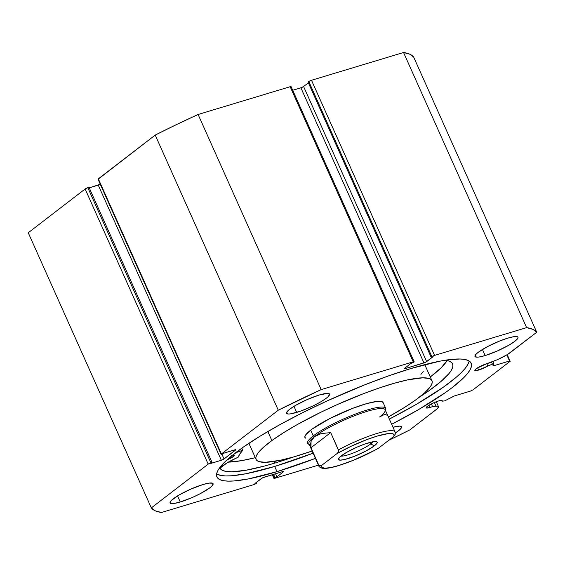 <?xml version="1.0" encoding="UTF-8"?>
<svg xmlns="http://www.w3.org/2000/svg" width="565" height="565" viewBox="0 0 565 565"><rect width="100%" height="100%" fill="white"/><g stroke="black" fill="none" stroke-linecap="round" stroke-linejoin="round"><path stroke-width="0.85" d="M290.791 86.996L291.031 86.586L290.156 86.706L413.227 361.84A2.14 0.374 -24.1 0 1 414.152 361.755A2.14 0.374 -24.1 0 1 413.863 362.13L411.143 363.288L404.646 368.281A2.14 0.374 -24.1 0 0 404.363 368.655A2.14 0.374 -24.1 0 0 405.289 368.571L405.027 367.992L405.289 368.571L423.962 362.935L300.891 87.808L292.712 90.273L300.891 87.808A2.14 0.374 155.9 0 0 303.589 86.516L300.891 87.808L423.962 362.935A2.14 0.374 -24.1 0 0 426.66 361.642L303.589 86.516L308.391 82.815L303.589 86.516L426.66 361.642L433.15 356.649L431.152 357.25L308.08 82.123L431.152 357.25L431.872 356.692L308.801 81.565L308.08 82.123L308.801 81.565A2.14 0.374 155.9 0 1 311.499 80.272L434.57 355.399L311.499 80.272L310.016 80.859L308.801 81.565L431.872 356.692A2.14 0.374 -24.1 0 1 434.57 355.399L526.622 327.629L403.551 52.503L311.499 80.272L403.551 52.503A211.946 37.17 155.9 0 1 413.679 57.107L536.75 332.241L413.679 57.107L409.837 54.219L403.551 52.503L526.622 327.629A211.946 37.17 -24.1 0 1 536.75 332.241L510.322 352.574A16.922 2.966 -24.1 0 1 495.328 360.548L489.149 363.062A8.779 1.54 -24.1 0 0 487.065 363.57L476.959 368.211L474.911 369.969L475.017 370.576L476.323 370.612L478.619 370.068L477.602 367.801L478.619 370.068L487.821 365.993L486.776 363.662L487.821 365.993L492.44 364.121L491.529 362.094L492.44 364.121L493.817 363.825L492.963 365.823L493.697 365.76L493.337 364.948L493.697 365.76L509.524 360.986L510.16 361.275L507.208 354.672L510.16 361.275L473.067 389.815L470.37 391.114L454.543 395.888L444.634 400.896L454.133 396.023L470.37 391.114L473.067 389.815L510.16 361.275L509.524 360.986L493.358 365.845L492.97 365.76L493.485 363.789L487.821 365.993A8.779 1.54 -24.1 0 1 478.619 370.068A8.779 1.54 -24.1 0 1 474.826 370.407A8.779 1.54 -24.1 0 1 478.654 367.186A8.779 1.54 -24.1 0 1 487.065 363.57L497.518 359.63L507.511 354.488L536.75 332.241L532.908 329.346L526.622 327.629L434.57 355.399L431.872 356.692L431.152 357.25L433.15 356.649L425.445 362.349L405.289 368.571L404.406 368.691L404.646 368.281L411.143 363.288L413.142 362.681L414.131 361.861L413.227 361.84L321.174 389.603L278.277 410.204L221.395 453.978L221.155 454.387L222.031 454.267L224.439 452.961L235.817 449.669L224.037 458.964L221.339 460.256L210.837 463.427L212.073 462.474L208.203 464.119L151.321 507.893L155.163 510.781L161.449 512.497L253.501 484.728L256.199 483.435L256.92 482.877L254.921 483.485L262.626 477.778L282.783 471.556L283.665 471.436L283.425 471.846L276.928 476.839L274.929 477.446L273.94 478.265L274.286 478.421L318.462 465.136L274.844 478.294A2.14 0.374 -24.1 0 1 273.919 478.371A2.14 0.374 -24.1 0 1 274.209 478.004L272.69 474.6L274.209 478.004L274.929 477.446L273.545 474.346L274.929 477.446L276.928 476.839L275.543 473.745L276.928 476.839L283.425 471.846L283.242 471.443L283.425 471.846A2.14 0.374 -24.1 0 0 283.708 471.478L283.708 471.471M429.986 407.485A8.779 1.54 -24.1 0 1 426.201 407.817A8.779 1.54 -24.1 0 1 430.029 404.604A8.779 1.54 -24.1 0 1 438.44 400.981L441.597 400.387L442.211 400.62L442.084 401.185L444.634 400.896L442.084 401.185L441.731 400.401L442.084 401.185A8.779 1.54 -24.1 0 0 442.226 400.649L442.226 400.649A8.779 1.54 -24.1 0 0 438.44 400.981L432.366 403.396L427.38 406.299L426.278 407.386L426.391 407.994L429.986 407.485L428.976 405.218L429.986 407.485A8.779 1.54 -24.1 0 0 432.578 406.581L429.986 407.485M431.37 403.883L432.578 406.581L435.996 406.2L432.578 406.581L431.37 403.883M277.005 471.641A139.265 24.422 -24.1 0 1 216.911 476.931A139.265 24.422 -24.1 0 1 277.627 425.911A139.265 24.422 -24.1 0 1 411.066 368.486L439.669 361.212L447.48 359.891L460.037 359.001L464.67 359.439L468.138 360.456L470.412 362.052L471.471 364.206L471.302 366.897L469.903 370.096L467.297 373.783L463.505 377.907L452.509 387.343L445.418 392.555L418.601 409.568L391.658 424.287A139.265 24.422 -24.1 0 0 471.161 363.196A139.265 24.422 -24.1 0 0 411.066 368.486L388.621 375.866L364.453 384.935L327.036 400.952L302.706 412.641L279.972 424.612L259.688 436.406L242.653 447.572L229.51 457.685L224.566 462.219L218.168 470.031L216.769 473.237L216.6 475.928L217.659 478.075L219.933 479.671L223.401 480.688L228.034 481.126L233.783 480.977L248.402 478.915L277.005 471.641L274.682 466.443L277.005 471.641L315.44 458.377A139.265 24.422 -24.1 0 1 277.005 471.641M216.614 473.943A139.265 24.422 155.9 0 0 274.682 466.443A139.265 24.422 155.9 0 0 313.116 453.186L274.682 466.443L246.079 473.724L231.459 475.779L225.71 475.935L221.077 475.497L216.614 473.943M296.703 412.408A23.546 4.132 -24.1 0 1 286.547 413.305A23.546 4.132 -24.1 0 1 296.809 404.674A23.546 4.132 -24.1 0 1 319.373 394.97L327.658 393.36L329.593 394.243L328.244 396.559L326.386 398.156L320.652 401.913L312.996 405.945L300.502 411.165L290.551 413.863L288.425 414.018L286.49 413.135L287.839 410.819L289.697 409.222L295.431 405.465L307.275 399.512L319.373 394.97A23.546 4.132 -24.1 0 1 329.536 394.073A23.546 4.132 -24.1 0 1 319.274 402.697A23.546 4.132 -24.1 0 1 296.703 412.408L293.984 406.327L296.703 412.408M180.263 502.002A23.546 4.132 -24.1 0 1 170.1 502.899A23.546 4.132 -24.1 0 1 180.369 494.269A23.546 4.132 -24.1 0 1 202.934 484.558L209.085 483.103L212.581 483.202L213.146 483.838L211.797 486.154L209.94 487.75L200.554 493.527L192.361 497.461L180.263 502.002L174.105 503.457L171.979 503.606L170.044 502.73L171.393 500.406L178.985 495.053L190.829 489.106L202.934 484.558A23.546 4.132 -24.1 0 1 213.09 483.668A23.546 4.132 -24.1 0 1 202.828 492.292A23.546 4.132 -24.1 0 1 180.263 502.002L177.537 495.915L180.263 502.002M485.137 355.569A23.546 4.132 -24.1 0 1 474.974 356.466A23.546 4.132 -24.1 0 1 485.243 347.835A23.546 4.132 -24.1 0 1 507.808 338.124L513.966 336.669L517.462 336.768L518.02 337.404L517.759 338.4L514.821 341.317L509.086 345.074L497.242 351.027L485.137 355.569L478.986 357.024L476.86 357.172L474.925 356.296L476.274 353.973L478.131 352.383L487.517 346.599L499.926 340.907L507.808 338.124A23.546 4.132 -24.1 0 1 517.971 337.234A23.546 4.132 -24.1 0 1 507.702 345.858A23.546 4.132 -24.1 0 1 485.137 355.569L482.418 349.488L485.137 355.569M414.152 361.755L291.081 86.629A2.14 0.374 155.9 0 0 290.156 86.706L413.227 361.84L321.174 389.603L198.103 114.476L290.156 86.706L198.103 114.476L176.365 124.646L155.213 135.077L98.084 179.26M100.443 184.176L89.228 187.855L98.268 185.129L221.339 460.256L210.837 463.427L212.073 462.474L210.9 462.827L87.829 187.7L85.131 188.993L28.25 232.759L85.131 188.993L208.203 464.119L151.321 507.893L28.25 232.759L151.321 507.893A211.946 37.17 -24.1 0 0 161.449 512.497L253.501 484.728A2.14 0.374 -24.1 0 0 256.199 483.435L256.92 482.877L254.921 483.485L261.411 478.484A2.14 0.374 -24.1 0 1 264.109 477.192L282.783 471.556A2.14 0.374 -24.1 0 1 283.708 471.478M89.002 187.347L87.829 187.7L89.002 187.347L212.073 462.474L89.002 187.347M388.635 440.354L409.787 429.923L437.239 408.742L438.532 406.842L437.854 406.228L435.996 406.2L434.337 402.499L435.996 406.2A16.922 2.966 -24.1 0 1 438.489 406.652A16.922 2.966 -24.1 0 1 436.222 409.583L409.787 429.923A211.946 37.17 -24.1 0 1 388.755 440.29M392.986 427.253L399.646 426.116L401.581 426.992L400.232 429.308L395.338 433.016A23.546 4.132 -24.1 0 0 401.524 426.822A23.546 4.132 -24.1 0 0 392.986 427.253M278.277 410.204L221.395 453.978L98.324 178.844L155.213 135.077L278.277 410.204A211.946 37.17 -24.1 0 1 321.174 389.603L198.103 114.476A211.946 37.17 155.9 0 0 155.213 135.077L278.277 410.204M509.524 360.986L506.812 354.912L509.524 360.986M256.609 482.185L256.92 482.877L256.609 482.185M221.106 454.345L98.035 179.218A2.14 0.374 155.9 0 1 98.324 178.844L221.395 453.978A2.14 0.374 -24.1 0 0 221.106 454.345A2.14 0.374 -24.1 0 0 222.031 454.267L224.439 452.961L234.941 449.789A2.14 0.374 -24.1 0 1 235.866 449.712A2.14 0.374 -24.1 0 1 235.577 450.079L235.4 449.676L235.577 450.079L224.037 458.964L221.946 454.288L224.037 458.964A2.14 0.374 -24.1 0 1 221.339 460.256L98.268 185.129A2.14 0.374 155.9 0 0 100.655 184.049M85.131 188.993L208.203 464.119A2.14 0.374 -24.1 0 1 210.9 462.827L87.829 187.7A2.14 0.374 155.9 0 0 85.131 188.993M468.978 361.699L467.58 364.898L464.974 368.585L461.181 372.716L456.23 377.25L443.094 387.364L416.278 404.378L389.334 419.089A139.265 24.422 155.9 0 0 469.134 360.986M304.952 437.55A42.82 7.507 -24.1 0 1 311.965 429.167L305.778 434.76L304.839 436.759L305.411 438.115M256.093 459.402A96.34 16.894 -24.1 0 0 312.141 451.011L293.306 457.021L280.205 460.305L265.275 462.311L259.038 461.626L257.139 460.68L256.065 459.345L255.846 457.629L256.475 455.552L257.951 453.13L263.361 447.367L271.871 440.552A96.34 16.894 -24.1 0 1 367.328 392.23A96.34 16.894 -24.1 0 1 431.978 380.725A96.34 16.894 -24.1 0 1 416.2 399.575A96.34 16.894 -24.1 0 1 388.36 416.914L404.914 407.181L416.2 399.575L424.711 392.76L430.12 386.997L431.596 384.574L432.225 382.498L431.999 380.782L430.933 379.447L429.033 378.501L422.797 377.816L407.866 379.821L394.766 383.112L379.708 387.816L363.288 393.763L337.467 404.491L320.433 412.457L296.773 424.852L283.157 432.945L271.871 440.552L267.831 431.519L271.871 440.552A96.34 16.894 -24.1 0 0 256.093 459.402L249.207 444.012A96.34 16.894 155.9 0 1 248.981 443.243L249.186 443.949M431.978 380.725L425.092 365.336A96.34 16.894 155.9 0 0 424.675 364.658M420.932 374.341L423.234 371.601M425.092 365.336L424.675 364.651M383.232 403.368L382.66 402.012L380.598 401.348L377.138 401.404L366.579 403.643L352.588 408.375L329.896 418.51L311.965 429.167A42.82 7.507 -24.1 0 1 354.389 407.697A42.82 7.507 -24.1 0 1 383.119 402.584L385.704 408.354A42.82 7.507 -24.1 0 1 385.408 410.31A42.82 7.507 155.9 0 0 385.627 409.851A42.82 7.507 155.9 0 0 359.213 412.641A42.82 7.507 155.9 0 0 313.264 435.898A42.82 7.507 155.9 0 0 308.702 444.26L309.21 444.443M370.774 443.878A18.2 3.192 155.9 0 0 372.949 441.781A18.2 3.192 -24.1 0 1 370.774 443.878L370.117 442.402L370.774 443.878A18.2 3.192 -24.1 0 1 354.919 452.346A18.2 3.192 -24.1 0 1 340.956 456.096A18.2 3.192 155.9 0 0 354.919 452.346A18.2 3.192 155.9 0 0 370.774 443.878L374.312 445.87L370.774 443.878M341.295 455.828A21.195 3.715 -24.1 0 1 360.668 445.601A21.195 3.715 -24.1 0 1 376.573 441.724A21.195 3.715 -24.1 0 1 374.312 445.87L376.961 443.243L377.201 442.346L376.693 441.774L373.55 441.689L364.587 444.118L357.115 447.084L346.458 452.445L339.622 457.262L338.414 459.352L340.151 460.143L344.579 459.514L354.7 456.195L365.866 451.068L374.312 445.87A21.195 3.715 -24.1 0 1 351.571 457.382A21.195 3.715 -24.1 0 1 338.499 458.759A21.195 3.715 -24.1 0 1 341.295 455.828M310.079 444.761A41.746 7.324 -24.1 0 1 314.528 436.604L313.264 435.898L310.686 430.127L313.264 435.898A42.82 7.507 -24.1 0 1 355.844 413.891A42.82 7.507 -24.1 0 1 385.704 408.354M309.189 444.408A42.82 7.507 -24.1 0 1 307.53 443.32A42.82 7.507 -24.1 0 1 313.264 435.898L314.528 436.604A41.746 7.324 -24.1 0 1 359.333 413.933A41.746 7.324 -24.1 0 1 385.076 411.214A41.746 7.324 -24.1 0 1 379.567 416.991L384.136 414.618L385.944 414.646L387.392 415.48M395.302 433.489L395.21 434.337L395.055 431.879L385.153 409.752A41.746 7.324 155.9 0 0 356.049 415.148A41.746 7.324 155.9 0 0 314.528 436.604L321.224 433.595L330.695 432.585L338.442 449.902A41.746 7.324 -24.1 0 1 395.055 431.879A41.746 7.324 -24.1 0 1 395.14 432.797M314.528 436.604A41.746 7.324 155.9 0 0 308.942 443.843L318.837 465.97A41.746 7.324 -24.1 0 1 318.752 465.052L311.004 447.734L311.047 441.427L314.528 436.604L317.502 434.859L321.224 433.595L330.695 432.585L338.605 450.588L338.188 452.247L336.98 453.61L321.937 465.186L319.578 465.835L318.752 465.052L311.004 447.734L330.695 432.585L311.004 447.734L310.595 444.415L311.047 441.427L312.367 438.807L314.528 436.604M394.984 431.738A41.746 7.324 155.9 0 0 338.442 449.902L338.188 452.247L336.98 453.61A39.607 6.942 -24.1 0 1 376.869 436.18A39.607 6.942 -24.1 0 1 393.671 436.512L395.26 434.125L393.671 436.512L378.635 448.08L374.108 450.602L353.591 460.2L338.739 465.518L330.687 467.573L324.91 468.216L321.909 467.396L321.541 466.457L321.937 465.186L336.98 453.61L351.501 446.096L367.208 439.471L376.869 436.18L388.134 433.616L392.569 433.708L393.699 434.294L394.073 435.241L393.671 436.512L378.635 448.08A39.607 6.942 -24.1 0 1 338.739 465.518A39.607 6.942 -24.1 0 1 321.937 465.186L320.44 465.899L318.752 465.052M377.921 448.532L378.635 448.08M241.615 448.306L242.759 450.298L239.835 453.97L238.211 457.163L227.589 462.558L221.289 467.135L220.527 468.992L222.949 470.589L226.756 471.528L231.89 471.782L245.895 470.264L264.279 466.097L274.844 463.088A127.485 22.353 -24.1 0 1 220.527 468.992L220.527 468.992A19.704 3.454 -24.1 0 1 220.498 468.915A19.704 3.454 -24.1 0 1 237.872 457.36L238.253 457.12A113.035 19.824 -24.1 0 1 242.759 450.298L241.615 448.306M274.11 461.443L274.844 463.088L274.11 461.443M228.288 462.149A127.485 22.353 155.9 0 0 255.323 457.678L241.587 460.645L227.589 462.163M445.432 360.195A127.485 22.353 -24.1 0 1 452.579 363.818A127.485 22.353 -24.1 0 1 419.59 397.033L429.012 390.69L441.039 381.439L449.041 373.507L451.428 370.132L452.706 367.201L452.862 364.743L451.894 362.772L449.811 361.31L445.432 360.195M294.09 456.795A127.485 22.353 -24.1 0 1 274.844 463.088L294.09 456.795M430.304 376.989A127.485 22.353 155.9 0 0 447.148 360.477L441.265 367.667L430.304 376.989M235.45 452.876L242.505 450.305L235.45 452.876M232.123 455.503A6.42 1.123 -24.1 0 1 234.298 455.425A6.42 1.123 -24.1 0 1 227.081 459.832L233.945 456.103L234.313 455.475L233.79 455.235L231.53 455.673M242.738 450.249L241.813 448.172M272.288 474.727L273.919 478.371M438.489 406.652L436.279 401.715M493.817 363.818L492.814 361.572M385.627 409.851L385.422 410.352M318.837 465.97C318.49 465.468 319.274 468.124 323.731 468.427C326.817 468.505 331.111 467.764 336.613 466.196C350.356 462.099 364.185 456.181 378.112 448.433M241.834 448.151L242.773 450.256"/></g></svg>
